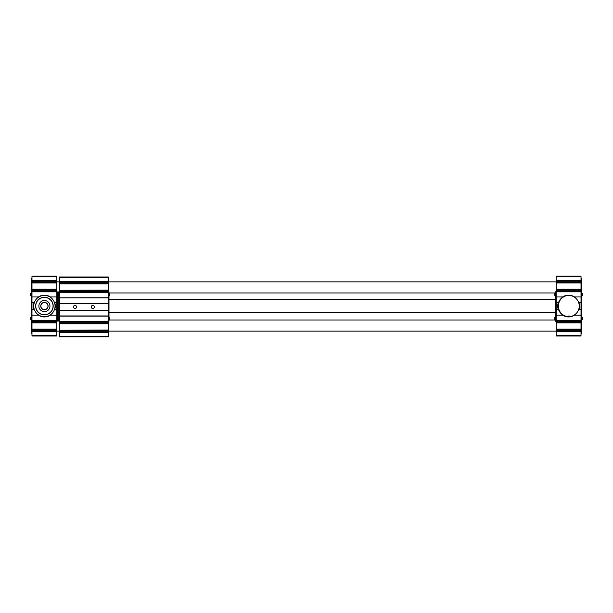 <?xml version="1.0" encoding="UTF-8"?>
<svg xmlns="http://www.w3.org/2000/svg" width="613" height="613" viewBox="0 0 613 613"><rect width="100%" height="100%" fill="white"/><g stroke="black" fill="none" stroke-linecap="round" stroke-linejoin="round"><path stroke-width="0.92" d="M31.983 336.016L31.983 331.579L56.84 331.579L56.84 336.016L31.983 336.016M31.983 333.572L31.317 333.572L31.317 320.247L31.983 320.247L31.983 331.579M31.983 320.484L56.84 320.484L31.983 320.262L31.983 291.635L56.84 291.635L56.84 302.508L54.45 302.508A10.651 10.651 0 0 0 49.952 296.96L56.84 296.96M31.983 280.532L56.84 280.532L56.84 276.095L31.983 276.095L31.983 291.635M581.017 335.572L556.16 335.572L556.16 336.016L581.017 336.016L581.017 296.96L574.128 296.96A10.651 10.651 0 0 0 563.048 296.96L556.16 296.96L556.16 276.095L581.017 276.095L581.017 276.54L556.16 276.54M563.048 296.96A10.651 10.651 0 0 0 558.55 309.603L556.16 309.603L556.16 296.96M558.55 302.508L556.16 302.508M581.017 309.603L578.634 309.603A10.651 10.651 0 0 0 578.634 302.508L581.017 302.508M558.313 302.508A10.873 10.873 0 0 0 558.313 309.603M581.017 320.484L556.16 320.484L556.16 315.159L563.048 315.159A10.651 10.651 0 0 0 578.634 309.603M574.128 315.159L581.017 315.159M31.983 309.603L34.366 309.603A10.651 10.651 0 0 0 38.872 315.159L38.458 315.159A10.873 10.873 0 0 0 50.366 315.159L49.952 315.159A10.651 10.651 0 0 0 54.45 309.603L56.84 309.603L56.84 302.508M50.366 315.159L56.84 315.159L56.84 309.603M31.983 315.159L38.458 315.159M54.687 309.603A10.873 10.873 0 0 0 54.687 302.508M31.983 296.96L38.872 296.96A10.651 10.651 0 0 0 34.366 302.508L34.129 302.508A10.873 10.873 0 0 0 34.129 309.603M31.983 302.508L34.129 302.508M31.983 330.936L56.84 330.936L56.84 331.579M56.84 330.936L56.84 322.699L31.983 322.699M31.983 329.357L56.84 329.357M31.983 322.055L56.84 322.055L56.84 322.699M56.84 322.055L56.84 320.484M56.84 320.262L56.84 315.159M38.458 296.96A10.873 10.873 0 0 1 50.366 296.96M31.983 290.983L56.84 290.983L56.84 291.635M56.84 290.983L56.84 282.754L31.983 282.754M31.983 289.413L56.84 289.413M31.983 282.11L56.84 282.11L56.84 282.754M56.84 282.11L56.84 280.532M581.017 296.96L581.017 276.54M581.017 280.532L556.16 280.532M581.017 282.754L556.16 282.754M581.017 289.413L556.16 289.413M581.017 291.635L556.16 291.635M574.542 296.96A10.873 10.873 0 0 0 562.634 296.96M578.634 302.508A10.651 10.651 0 0 0 574.128 296.96M578.871 309.603A10.873 10.873 0 0 0 578.871 302.508M558.55 309.603A10.651 10.651 0 0 0 563.048 315.159M556.16 315.159L556.16 309.603M562.634 315.159A10.873 10.873 0 0 0 574.542 315.159M556.16 320.484L556.16 322.699L581.017 322.699M581.017 329.357L556.16 329.357L556.16 322.699M556.16 329.357L556.16 331.579L581.017 331.579M556.16 335.572L556.16 331.579M56.84 331.135L59.499 331.135M108.325 331.135L556.16 331.135M56.84 281.865L59.499 281.865M108.325 281.865L556.16 281.865M38.872 315.159A10.651 10.651 0 0 0 49.952 315.159M34.366 302.508A10.651 10.651 0 0 0 34.366 309.603M54.45 309.603A10.651 10.651 0 0 0 54.45 302.508M49.952 296.96A10.651 10.651 0 0 0 38.872 296.96M53.063 306.056A8.659 8.659 0 0 0 40.083 298.562A8.659 8.659 0 0 0 40.083 313.549A8.659 8.659 0 0 0 53.063 306.056M53.201 306.056A8.789 8.789 0 0 0 40.014 298.447A8.789 8.789 0 0 0 40.014 313.664A8.789 8.789 0 0 0 53.201 306.056M40.856 306.056A3.548 3.548 0 0 1 46.182 302.983A3.548 3.548 0 0 1 46.182 309.128A3.548 3.548 0 0 1 40.856 306.056M40.734 306.056A3.678 3.678 0 0 1 46.251 302.868A3.678 3.678 0 0 1 46.251 309.243A3.678 3.678 0 0 1 40.734 306.056M38.864 306.056A5.548 5.548 0 0 1 47.186 301.251A5.548 5.548 0 0 1 47.186 310.86A5.548 5.548 0 0 1 38.864 306.056M556.16 312.822L108.325 312.822M59.499 312.822L57.507 312.822M556.16 312.247L108.325 312.247M59.499 312.247L57.507 312.247M57.507 299.864L59.499 299.864M108.325 299.864L556.16 299.864M57.507 299.29L59.499 299.734M108.325 291.78L108.991 291.78L108.991 299.29L555.501 299.29L555.501 291.78L556.16 291.78M56.84 291.903L57.507 291.903L57.507 321.097L56.84 321.097M555.501 312.822L555.501 321.22L556.16 321.22M556.16 299.734L555.501 299.734L556.16 299.29M555.501 312.247L555.501 299.864M31.983 278.54L31.317 278.54L31.317 320.247M581.017 333.572L581.683 333.572L581.683 320.247L556.16 320.262M581.017 278.54L581.683 278.54L581.683 320.247M57.507 295.734L58.166 295.734L58.166 293.298L57.507 293.298M57.507 319.702L58.166 319.702L58.166 317.266L57.507 317.266M31.317 317.266L30.65 317.266L30.65 319.702L31.317 319.702M31.317 293.298L30.65 293.298L30.65 295.734L31.317 295.734M555.501 317.266L554.834 317.266L554.834 319.702L555.501 319.702M555.501 293.298L554.834 293.298L554.834 295.734L555.501 295.734M581.683 293.298L582.35 293.298L582.35 295.734L581.683 295.734M581.683 317.266L582.35 317.266L582.35 319.702L581.683 319.702M59.499 281.198L59.499 276.984L108.325 276.984L108.325 281.421L59.499 281.421L108.325 281.198M59.499 282.064L108.325 282.064L108.325 283.643L59.499 283.643L59.499 281.421M108.325 282.064L108.325 281.421M108.325 283.643L108.325 290.301L59.499 290.301L108.325 290.079M59.499 283.643L59.499 290.079M59.499 290.945L108.325 290.945L108.325 292.516L59.499 292.516L59.499 290.301M108.325 290.945L108.325 290.301M108.325 292.516L108.325 297.841L59.499 297.841L108.325 297.757M59.499 292.516L59.499 297.757M59.499 297.933L108.325 297.933L108.325 303.397L59.499 303.397L59.499 297.841M108.325 303.397L108.325 310.492L59.499 310.492L108.325 310.408M59.499 303.397L59.499 310.408M73.483 306.944A1.555 1.555 0 0 1 75.813 305.596A1.555 1.555 0 0 1 75.813 308.285A1.555 1.555 0 0 1 73.483 306.944M91.237 306.944A1.555 1.555 0 0 1 93.567 305.596A1.555 1.555 0 0 1 93.567 308.285A1.555 1.555 0 0 1 91.237 306.944M59.499 310.584L108.325 310.584L108.325 316.04L59.499 316.04L59.499 310.492M108.325 316.04L108.325 321.365L59.499 321.365L108.325 321.151M59.499 316.04L59.499 321.151M59.499 322.017L108.325 322.017L108.325 323.587L59.499 323.587L59.499 321.365M108.325 322.017L108.325 321.365M108.325 323.587L108.325 330.246L59.499 330.246L108.325 330.024M59.499 323.587L59.499 330.024M59.499 330.89L108.325 330.89L108.325 332.468L59.499 332.468L59.499 330.246M108.325 330.89L108.325 330.246M108.325 332.468L108.325 336.905L59.499 336.905L59.499 336.46L108.325 336.46M59.499 332.468L59.499 336.46M108.991 299.864L108.991 312.247M58.833 299.864L58.833 312.247M108.991 312.822L108.991 321.22L108.325 321.22M58.833 312.822L58.833 321.22L59.499 321.22M108.325 299.29L108.991 299.29L108.325 299.734M59.499 299.29L58.833 299.29L58.833 291.78L59.499 291.78M58.833 319.702L58.166 319.702M108.991 319.702L109.658 319.702L109.658 317.266L108.991 317.266M108.991 295.734L109.658 295.734L109.658 293.298L108.991 293.298M58.833 295.734L58.166 295.734M568.81 295.405A10.651 10.651 0 0 0 558.397 305.489A10.651 10.651 0 0 0 567.676 316.622L568.144 316.04L569.921 316.04L570.151 316.592M31.983 335.572L56.84 335.572M31.983 331.802L56.84 331.802M31.983 330.001L56.84 330.001M31.983 329.135L56.84 329.135M31.983 322.921L56.84 322.921M31.983 321.128L56.84 321.128M31.983 291.849L56.84 291.849M31.983 290.056L56.84 290.056M31.983 289.19L56.84 289.19M31.983 282.976L56.84 282.976M31.983 281.183L56.84 281.183M31.983 280.31L56.84 280.31M31.983 276.54L56.84 276.54M581.017 280.31L556.16 280.31M581.017 281.183L556.16 281.183M581.017 282.11L556.16 282.11M581.017 282.976L556.16 282.976M581.017 289.19L556.16 289.19M581.017 290.056L556.16 290.056M581.017 290.983L556.16 290.983M581.017 291.849L556.16 291.849M581.017 321.128L556.16 321.128M581.017 322.055L556.16 322.055M581.017 322.921L556.16 322.921M581.017 329.135L556.16 329.135M581.017 330.001L556.16 330.001M581.017 330.936L556.16 330.936M581.017 331.802L556.16 331.802M57.507 320.101L56.84 320.101M57.507 318.408L56.84 318.408M57.507 294.592L56.84 294.592M57.507 292.899L56.84 292.899M555.501 292.616L556.16 292.616M555.501 294.317L556.16 294.317M555.501 299.504L556.16 299.504M555.501 301.067L556.16 301.067M555.501 301.282L556.16 301.282M555.501 311.718L556.16 311.718M555.501 311.933L556.16 311.933M555.501 313.496L556.16 313.496M555.501 313.71L556.16 313.71M555.501 318.683L556.16 318.683M555.501 320.384L556.16 320.384M31.317 279.888L31.983 279.888M31.317 280.731L31.983 280.731M31.317 316.722L31.983 316.722M31.317 317.312L31.983 317.312M31.317 319.657L31.983 319.657M31.317 331.38L31.983 331.38M31.317 332.223L31.983 332.223M581.683 332.223L581.017 332.223M581.683 331.38L581.017 331.38M581.683 319.657L581.017 319.657M581.683 317.312L581.017 317.312M581.683 316.722L581.017 316.722M581.683 280.731L581.017 280.731M581.683 279.888L581.017 279.888M59.499 277.428L108.325 277.428M59.499 282.999L108.325 282.999M59.499 283.865L108.325 283.865M59.499 291.872L108.325 291.872M59.499 292.738L108.325 292.738M59.499 303.305L108.325 303.305M59.499 303.481L108.325 303.481M59.499 315.956L108.325 315.956M59.499 316.132L108.325 316.132M59.499 322.944L108.325 322.944M59.499 323.81L108.325 323.81M59.499 331.817L108.325 331.817M59.499 332.69L108.325 332.69M108.991 320.384L108.325 320.384M108.991 292.616L108.325 292.616M108.991 294.317L108.325 294.317M108.991 299.504L108.325 299.504M108.991 301.067L108.325 301.067M108.991 301.282L108.325 301.282M108.991 311.718L108.325 311.718M108.991 311.933L108.325 311.933M108.991 313.496L108.325 313.496M108.991 313.71L108.325 313.71M108.991 318.683L108.325 318.683M58.833 320.384L59.499 320.384M58.833 292.616L59.499 292.616M58.833 294.317L59.499 294.317M58.833 299.504L59.499 299.504M58.833 301.067L59.499 301.067M58.833 301.282L59.499 301.282M58.833 311.718L59.499 311.718M58.833 311.933L59.499 311.933M58.833 313.496L59.499 313.496L58.833 313.496M58.833 313.71L59.499 313.71M58.833 318.683L59.499 318.683M57.507 320.04L58.833 320.04M108.991 320.04L555.501 320.04M57.507 292.96L58.833 292.96M108.991 292.96L555.501 292.96M555.501 300.837L556.16 300.837M555.501 312.163L556.16 312.163M555.501 313.266L556.16 313.266M108.991 300.837L108.325 300.837M108.991 312.163L108.325 312.163M108.991 313.266L108.325 313.266M58.833 300.837L59.499 300.837M58.833 312.163L59.499 312.163M58.833 313.266L59.499 313.266M58.833 317.266L58.166 317.266M58.833 293.298L58.166 293.298"/></g></svg>

